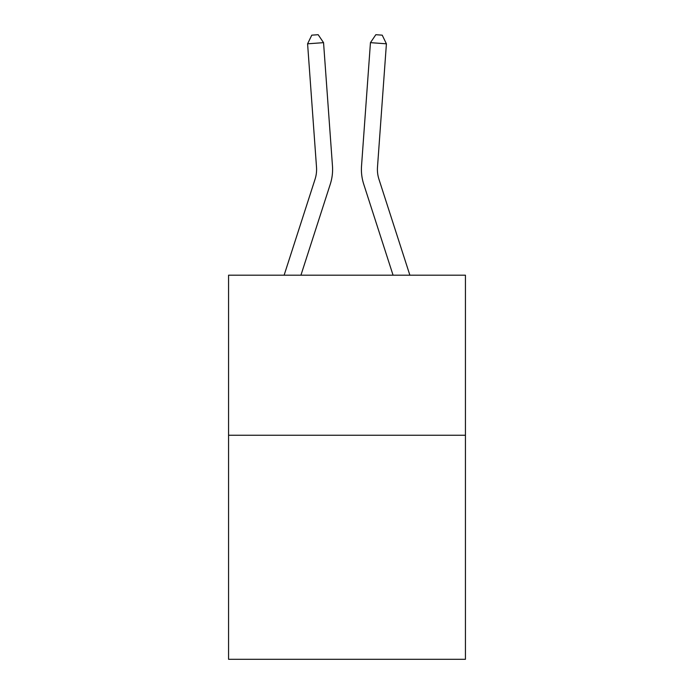 <?xml version="1.0" encoding="UTF-8"?>
<svg xmlns="http://www.w3.org/2000/svg" width="694" height="694" viewBox="0 0 694 694"><rect width="100%" height="100%" fill="white"/><g stroke="black" fill="none" stroke-linecap="round" stroke-linejoin="round"><path stroke-width="1.04" d="M465.431 435.233L465.431 659.3L228.569 659.3L228.569 275.188L465.431 275.188L465.431 435.233L228.569 435.233M332.469 165.97L323.551 42.655L332.469 165.97A48.016 48.016 0 0 1 330.283 184.162L300.936 275.188M409.876 275.188L378.95 179.252A32.011 32.011 0 0 1 377.493 167.124L386.411 43.809L370.449 42.655L361.531 165.97A48.016 48.016 0 0 0 363.717 184.162L393.064 275.188M386.411 43.809L382.221 35.16L375.836 34.7L370.449 42.655L361.531 165.97M284.124 275.188L315.05 179.252A32.011 32.011 0 0 0 316.507 167.124L307.589 43.809L311.779 35.16L318.164 34.7L323.551 42.655L307.589 43.809M315.05 179.252A32.011 32.011 0 0 0 316.507 167.124A32.011 32.011 0 0 1 315.05 179.252A32.011 32.011 0 0 0 316.507 167.124A32.011 32.011 0 0 1 315.05 179.252A32.011 32.011 0 0 0 316.507 167.124M378.95 179.252A32.011 32.011 0 0 1 377.493 167.124"/></g></svg>
